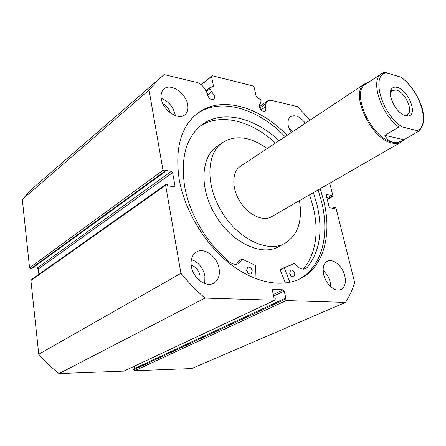 <?xml version="1.0" encoding="UTF-8"?>
<svg xmlns="http://www.w3.org/2000/svg" width="446" height="446" viewBox="0 0 446 446"><rect width="100%" height="100%" fill="white"/><g stroke="black" fill="none" stroke-linecap="round" stroke-linejoin="round"><path stroke-width="0.67" d="M403.82 139.799L401.216 142.09C398.796 143.523 395.853 143.868 392.396 143.116C371.027 139.838 349.034 92.116 364.716 83.876L240.327 166.38C231.97 171.654 231.513 187.961 239.814 201.185C247.97 214.966 263.285 222.075 271.792 216.561L400.932 142.257M217.012 146.483L216.477 146.868C200.499 157.577 199.362 189.533 215.769 215.725C231.937 243.025 262.092 256.762 278.94 246.493L284.609 243.466M267.187 148.568C250.334 136.526 235.376 134.581 222.309 142.726C206.359 153.407 205.344 185.53 221.891 211.939C238.192 239.452 268.447 253.384 285.256 243.12C297.945 234.897 302.672 220.742 299.439 200.65M261.088 109.928L265.431 106.817L265.939 108.216L265.247 111.16C262.739 111.885 260.748 110.391 259.277 106.678L259.962 103.762L260.631 103.461L261.066 100.618L260.397 99.636L256.779 97.094L256.11 96.107L254.086 87.137L253.055 85.978L212.207 75.748L211.527 76.517L213.444 85.833L213.272 86.53L209.798 87.706L209.793 88.854L206.325 91.603M159.467 78.401L149.053 90.059L163.007 170.266L164.256 171.593L30.623 268.86L29.564 267.823L22.3 199.44L32.803 188.195L164.167 74.599L196.797 82.438C200.109 83.385 202.83 85.638 204.97 89.2L207.301 93.331L207.368 94.703C208.957 98.739 211.17 100.294 214.013 99.363L214.76 96.408L209.793 88.854M207.479 95.16L211.543 91.954M298.603 279.469C321.967 267.516 329.973 234.958 321.577 201.715L318.082 189.924M285.1 136.682C257.877 108.333 220.029 96.749 196.357 114.232M287.085 135.372C259.277 106.332 220.402 94.87 196.898 113.797C180.602 127.316 174.726 149.349 179.27 179.9C184.795 210.635 204.608 243.633 229.422 263.302C254.281 282.954 281.705 288.016 300.275 278.683C324.013 266.953 332.175 234.117 323.657 200.555L320.144 188.742M323.668 274.597C325.758 284.347 335.375 292.515 341.028 289.476C344.964 287.174 346.219 282.641 344.797 275.884C342.617 266.162 333.011 258.061 327.308 261.284C323.567 263.547 322.358 267.985 323.668 274.597M330.91 286.839L330.347 282.535C329.076 277.624 326.662 273.627 323.116 270.538M191.345 266.53C193.112 278.376 206.197 287.887 213.812 283.11C218.401 280.166 220.14 275.204 219.036 268.219C217.124 256.394 203.989 246.933 196.285 252.085C192.025 254.978 190.381 259.795 191.345 266.53M204.759 283.539L204.915 275.946C202.947 267.672 198.442 262.159 191.401 259.41M305.376 123.235C300.13 116.612 295.207 114.416 290.608 116.635C288.166 118.53 287.436 121.786 288.417 126.391L291.076 132.724M161.301 98.834C162.941 110.491 178.5 120.782 184.934 114.734C187.554 112.453 188.48 109.064 187.699 104.559C185.943 92.997 170.428 82.683 163.905 89.022C161.48 91.246 160.616 94.519 161.301 98.834M175.3 115.626L175.139 114.566C173.16 106.728 168.516 101.287 161.207 98.243M191.133 265.047C195.761 266.714 198.721 270.259 200.025 275.689L199.841 280.779M171.381 171.297L172.619 172.608L38.272 269.05L37.224 268.024L171.381 171.297L164.847 170.316L165.092 171.716L164.256 171.593M173.572 186.612L174.944 185.653L172.619 172.608M174.944 185.653L174.659 186.567L174.118 186.69L167.551 185.798L167.306 184.376L166.464 184.265L165.906 184.388L165.622 185.302L180.931 273.314C188.474 282.457 196.496 290.708 204.998 298.073L274.669 300.225L275.321 299.054L275.115 298.101L274.028 298.062L272.422 290.547L273.075 289.398L272.551 289.649M273.27 294.522L283.104 289.822L273.075 289.398M283.104 289.822L284.241 291.032L273.604 296.094M285.005 299.366L286.154 300.576L134.737 370.721L133.75 369.756L285.005 299.366L284.799 298.419L285.864 298.452L284.241 291.032M286.154 300.576L345.505 302.41C349.329 296.406 352.396 289.828 354.698 282.675L336.094 208.505L335.102 207.401L334.506 207.318L334.807 208.522L330.096 207.886L329.098 206.771L326.305 195.521L326.812 194.634L326.321 194.908M327.286 199.474L332.398 196.619L331.807 196.53L331.506 195.337L326.812 194.634M332.398 196.619L332.889 195.738L329.75 183.211M310.031 120.147L297.621 106.661L271.157 100.3L267.555 100.846L266.006 103.578L265.431 106.817M134.737 370.721L191.629 368.574L345.505 302.41M284.799 298.419L133.633 368.959L133.75 369.756M134.257 366.311L134.581 368.513M274.959 300.164L123.876 371.128L274.669 300.225M165.622 185.302L30.919 280.528L38.752 354.241C45.001 361.45 51.764 367.894 59.05 373.575L123.876 371.128M30.919 280.528L31.248 279.72L165.906 184.388M38.272 269.05L38.858 274.335M32.898 267.795L37.224 268.024M30.623 268.86L31.387 268.899L165.092 171.716M32.803 188.195L33.974 187.175M59.05 373.575L204.998 298.073M22.3 199.44L149.053 90.059M180.931 273.314L38.752 354.241M324.694 277.841L326.193 280.974M162.885 103.723C166.631 105.752 169.106 108.802 170.316 112.877M292.476 131.793L288.791 127.751M201.157 84.69L212.207 75.748M211.527 76.517L201.285 84.796M332.794 208.249L334.506 207.318M326.901 197.918L331.506 195.337M327.197 199.106L331.807 196.53M259.5 104.286L260.631 103.461M397.33 87.422C394.671 86.691 392.703 87.277 391.421 89.183C386.816 95.182 396.94 114.07 405.715 115.782L408.218 115.982C418.237 115.313 408.464 90.014 397.33 87.422M390.362 93.799L391.153 91.62L392.307 90.421L396.349 90.053C405.085 92.043 413.866 111.305 407.46 114.589L405.899 115.135L403.452 114.89M403.63 139.905L401.4 141.187C399.025 142.597 396.143 142.932 392.748 142.19C371.802 138.951 350.249 92.177 365.614 84.104L365.871 83.937M364.716 83.876L368.201 82.393M402.203 78.184L400.826 77.158C419.909 89.78 431.332 126.452 416.781 130.533C417.88 130.689 418.242 131.074 417.874 131.698L403.937 139.732C399.839 142.09 396.109 142.91 392.748 142.19C389.403 141.415 386.771 139.13 384.848 135.322L398.824 127.032L402.192 126.943C381.637 114.209 370.559 74.61 386.336 72.726L383.683 72.492L381.553 73.545C369.963 79.856 380.516 113.652 398.824 127.032M416.781 130.533L402.192 126.943M403.937 139.732L384.848 135.322M400.826 77.158L386.336 72.726M289.922 282.296L284.208 267.762L294.644 263.263C298.251 268.252 301.942 270.042 305.711 268.643L307.026 267.672C319.704 251.968 323.082 231.167 317.151 205.277L313.371 192.639M285.401 283.043L280.205 269.785L284.253 267.572M294.789 273.582L293.858 276.648C291.985 277.061 290.591 275.929 289.666 273.242L290.591 270.192C292.464 269.769 293.864 270.9 294.789 273.582M246.577 269.936L248.322 273.292M252.246 270.75L251.21 273.905C249.13 274.424 247.608 273.247 246.644 270.376L247.669 267.243C249.749 266.714 251.276 267.884 252.246 270.75M303.419 269.183C315.813 253.495 319.113 232.907 313.321 207.412L309.574 194.824M275.461 143.077C251.544 120.76 220.43 112.481 200.025 126.279M279.112 140.657C254.248 117.331 221.634 109.292 201.38 125.181C186.066 137.63 180.479 158.007 184.633 186.316C189.394 214.052 207.173 244.079 229.495 261.947C232.879 264.417 235.984 264.941 238.805 263.525L242.25 259.109L255.608 265.481L256.026 278.778M236.542 264.261L238.248 261.233M289.331 265.827L294.416 263.157L290.413 265.169M289.688 273.342L290.747 275.472M307.021 267.667L304.005 269.15M29.564 267.823L163.007 170.266M212.023 86.964L213.444 85.833M259.778 108.066L266.006 103.578M417.874 131.698L417.974 131.637C418.532 131.91 420.015 130.026 422.423 125.978C424.107 120.899 424.04 115.068 422.223 108.484C418.242 95.712 411.301 85.337 401.406 77.37M284.225 267.817L280.222 269.836M242.027 259.182L238.075 261.328M216.477 146.868L222.309 142.726M332.688 196.569L327.314 199.574M300.275 278.683L299.143 279.224M259.31 106.8L267.555 100.846M205.885 90.817L209.798 87.706M391.153 91.62L391.421 89.183M390.534 91.547L391.209 91.123M365.614 84.104L383.683 72.492M405.899 115.135L408.218 115.982M242.089 259.093L238.136 261.239M291.823 264.651L290.903 265.114M284.269 267.561L280.266 269.579"/></g></svg>
